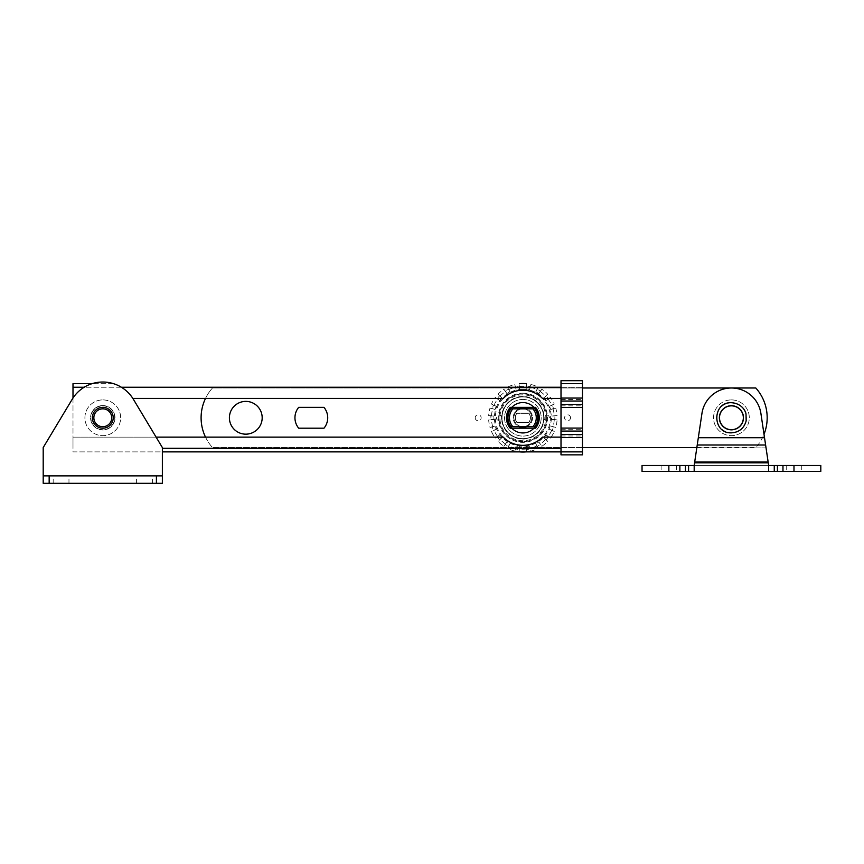 <?xml version="1.0" encoding="UTF-8"?>
<svg xmlns="http://www.w3.org/2000/svg" width="864" height="864" viewBox="0 0 864 864"><rect width="100%" height="100%" fill="white"/><g stroke="black" fill="none" stroke-linecap="round" stroke-linejoin="round"><path stroke-width="0.65" stroke-dasharray="4.32 3.24" d="M102.784 399.902A17.874 17.874 0 0 1 120.658 417.776A17.874 17.874 0 0 1 102.784 435.65A17.874 17.874 0 0 1 84.91 417.776A17.874 17.874 0 0 1 102.784 399.902A17.874 17.874 0 0 1 120.658 417.776A17.874 17.874 0 0 1 102.784 435.65A17.874 17.874 0 0 1 84.91 417.776A17.874 17.874 0 0 1 102.784 399.902M102.784 405.853A11.912 11.912 0 0 1 114.707 417.776A11.912 11.912 0 0 1 102.784 429.689A11.912 11.912 0 0 1 90.871 417.776A11.912 11.912 0 0 1 102.784 405.853A11.912 11.912 0 0 1 114.707 417.776A11.912 11.912 0 0 1 102.784 429.689A11.912 11.912 0 0 1 90.871 417.776A11.912 11.912 0 0 1 102.784 405.853M102.784 408.834A8.942 8.942 0 0 1 111.726 417.776A8.942 8.942 0 0 1 102.784 426.708A8.942 8.942 0 0 1 93.852 417.776A8.942 8.942 0 0 1 102.784 408.834A8.942 8.942 0 0 0 93.852 417.776A8.942 8.942 0 0 0 102.784 426.708A8.942 8.942 0 0 0 111.726 417.776A8.942 8.942 0 0 0 102.784 408.834M561.006 451.883L582.455 451.883L561.006 451.883L561.006 383.659L582.455 383.659L561.006 383.659L582.455 383.659L561.006 383.659L561.006 380.678L582.455 380.678L582.455 454.864L561.006 454.864L561.006 451.883L582.455 451.883L72.997 451.883L72.997 383.659M511.412 407.344A15.487 15.487 0 0 1 535.032 408.175A15.487 15.487 0 0 1 532.462 429.937A15.487 15.487 0 0 1 511.412 428.198M534.33 428.198A15.487 15.487 0 0 1 510.71 427.367A15.487 15.487 0 0 1 513.27 405.605A15.487 15.487 0 0 1 534.33 407.344M509.954 401.404A20.855 20.855 0 0 1 539.244 404.86A20.855 20.855 0 0 1 535.788 434.149A20.855 20.855 0 0 1 506.498 430.693A20.855 20.855 0 0 1 509.954 401.404A20.855 20.855 0 0 1 539.244 404.86A20.855 20.855 0 0 1 535.788 434.149A20.855 20.855 0 0 1 506.498 430.693A20.855 20.855 0 0 1 509.954 401.404M519.145 408.834A9.688 9.688 0 0 0 519.145 426.708M526.597 426.708A9.688 9.688 0 0 0 526.597 408.834M528.865 425.38A9.688 9.688 0 0 1 515.268 423.77A9.688 9.688 0 0 1 516.877 410.173A9.688 9.688 0 0 1 530.474 411.782A9.688 9.688 0 0 1 528.865 425.38M508.108 399.06A23.836 23.836 0 0 1 541.588 403.013A23.836 23.836 0 0 1 537.635 436.482A23.836 23.836 0 0 1 504.155 432.54A23.836 23.836 0 0 1 508.108 399.06A23.836 23.836 0 0 0 504.155 432.54A23.836 23.836 0 0 0 537.635 436.482A23.836 23.836 0 0 0 541.588 403.013A23.836 23.836 0 0 0 508.108 399.06M537.073 435.791A22.939 22.939 0 0 1 504.857 431.978A22.939 22.939 0 0 1 508.658 399.762A22.939 22.939 0 0 1 540.886 403.564A22.939 22.939 0 0 1 537.073 435.791M642.038 471.398L820.8 471.398M668.855 471.398L676.598 471.398L661.111 471.398L668.855 471.398L668.855 465.448L694.181 465.448L694.181 471.398M793.984 471.398L801.727 471.398L786.24 471.398L793.984 471.398L793.984 465.448L820.8 465.448M642.038 465.448L668.855 465.448M696.848 447.563L755.795 447.563A44.69 44.69 0 0 0 755.795 387.979L212.479 387.979A44.69 44.69 0 0 0 212.479 447.563L755.795 447.563A44.69 44.69 0 0 0 764.014 434.29L768.658 465.448L766.044 447.93L768.658 465.448L768.658 471.398L768.658 465.448L694.181 465.448L696.794 447.93L694.181 465.448L793.984 465.448M768.269 462.845L694.57 462.845L694.181 465.448M782.968 465.448L782.968 471.398M679.871 465.448L679.871 471.398M768.658 465.448L768.658 471.398M694.57 462.845L701.957 413.37A29.797 29.797 0 0 1 760.892 413.37L766.044 447.93L764.521 437.702L698.317 437.702M743.785 417.776A12.366 12.366 0 0 0 731.419 405.41A12.366 12.366 0 0 0 719.053 417.776A12.366 12.366 0 0 0 731.419 430.142A12.366 12.366 0 0 0 743.785 417.776A12.366 12.366 0 0 1 731.419 430.142A12.366 12.366 0 0 1 719.053 417.776A12.366 12.366 0 0 1 731.419 405.41A12.366 12.366 0 0 1 743.785 417.776A12.366 12.366 0 0 0 731.419 405.41A12.366 12.366 0 0 0 719.053 417.776A12.366 12.366 0 0 0 731.419 430.142A12.366 12.366 0 0 0 743.785 417.776A12.366 12.366 0 0 0 731.419 405.41A12.366 12.366 0 0 0 719.053 417.776A12.366 12.366 0 0 0 731.419 430.142A12.366 12.366 0 0 0 743.785 417.776M760.892 413.37A29.797 29.797 0 0 0 701.957 413.37A29.797 29.797 0 0 1 760.892 413.37M582.455 451.883L582.455 437.141L582.455 451.883M72.997 398.012L72.997 451.883L162.367 451.883M156.114 437.141L72.997 437.141L72.997 448.308L72.997 437.141L503.258 437.141A27.562 27.562 0 0 0 542.473 437.141L561.006 437.141M561.006 387.234L582.455 387.234L582.455 448.308L582.455 383.659L582.455 387.234L72.997 387.234M102.784 405.562A12.215 12.215 0 0 1 114.998 417.776A12.215 12.215 0 0 1 102.784 429.991A12.215 12.215 0 0 1 90.569 417.776A12.215 12.215 0 0 1 102.784 405.562A12.215 12.215 0 0 0 90.569 417.776A12.215 12.215 0 0 0 102.784 429.991A12.215 12.215 0 0 0 114.998 417.776A12.215 12.215 0 0 0 102.784 405.562M475.2 417.776A2.981 2.981 0 0 0 478.181 420.757A2.981 2.981 0 0 0 481.162 417.776A2.981 2.981 0 0 0 478.181 414.796A2.981 2.981 0 0 0 475.2 417.776M570.542 417.776A2.981 2.981 0 0 0 567.562 414.796A2.981 2.981 0 0 0 564.581 417.776A2.981 2.981 0 0 0 567.562 420.757A2.981 2.981 0 0 0 570.542 417.776M543.877 417.776A21.006 21.006 0 0 0 522.871 396.77A21.006 21.006 0 0 0 501.865 417.776A21.006 21.006 0 0 0 522.871 438.782A21.006 21.006 0 0 0 543.877 417.776A21.006 21.006 0 0 0 522.871 396.77A21.006 21.006 0 0 0 501.865 417.776A21.006 21.006 0 0 0 522.871 438.782A21.006 21.006 0 0 0 543.877 417.776M561.006 448.308L162.367 448.308M113.486 383.659L92.092 383.659L113.486 383.659M132.84 398.412L503.258 398.412A27.562 27.562 0 0 1 542.473 398.412L561.006 398.412M546.707 417.776A23.836 23.836 0 0 0 522.871 393.941A23.836 23.836 0 0 0 499.036 417.776A23.836 23.836 0 0 0 522.871 441.612A23.836 23.836 0 0 0 546.707 417.776M510.948 408.834A14.893 14.893 0 0 0 510.948 426.708L522.871 426.708A8.942 8.942 0 0 0 531.803 417.776A8.942 8.942 0 0 0 522.871 408.834L534.784 408.834A14.893 14.893 0 0 1 534.784 426.708L522.871 426.708A8.942 8.942 0 0 0 531.803 417.776A8.942 8.942 0 0 0 522.871 408.834A8.942 8.942 0 0 0 513.929 417.776A8.942 8.942 0 0 0 522.871 426.708A8.942 8.942 0 0 1 513.929 417.776A8.942 8.942 0 0 1 522.871 408.834L510.948 408.834M516.91 422.248L528.833 422.248A7.452 7.452 0 0 0 528.833 413.305L516.91 413.305A7.452 7.452 0 0 0 516.91 422.248L528.833 422.248A7.452 7.452 0 0 0 528.833 413.305L516.91 413.305A7.452 7.452 0 0 0 516.91 422.248M731.419 402.872A14.893 14.893 0 0 1 746.312 417.776A14.893 14.893 0 0 1 731.419 432.67A14.893 14.893 0 0 1 716.526 417.776A14.893 14.893 0 0 1 731.419 402.872M731.419 405.853A11.912 11.912 0 0 0 719.507 417.776A11.912 11.912 0 0 0 731.419 429.689A11.912 11.912 0 0 0 743.342 417.776A11.912 11.912 0 0 0 731.419 405.853A11.912 11.912 0 0 1 743.342 417.776A11.912 11.912 0 0 1 731.419 429.689A11.912 11.912 0 0 1 719.507 417.776A11.912 11.912 0 0 1 731.419 405.853M731.419 399.902A17.874 17.874 0 0 1 749.293 417.776A17.874 17.874 0 0 1 731.419 435.65A17.874 17.874 0 0 1 713.545 417.776A17.874 17.874 0 0 1 731.419 399.902A17.874 17.874 0 0 1 749.293 417.776A17.874 17.874 0 0 1 731.419 435.65A17.874 17.874 0 0 1 713.545 417.776A17.874 17.874 0 0 1 731.419 399.902M144.493 475.87L152.388 475.87L144.493 475.87M144.493 483.322L152.388 483.322L144.493 483.322M61.074 483.322L68.969 483.322L61.074 483.322M162.367 483.322L43.2 483.322L43.2 447.563L72.133 399.373A35.748 35.748 0 0 1 133.434 399.373L162.367 447.563L162.367 475.87L43.2 475.87L162.367 475.87L162.367 483.322M61.074 475.87L68.969 475.87L61.074 475.87M111.877 417.776A9.083 9.083 0 0 0 102.784 408.683A9.083 9.083 0 0 0 93.701 417.776A9.083 9.083 0 0 0 102.784 426.859A9.083 9.083 0 0 0 111.877 417.776A9.083 9.083 0 0 0 102.784 408.683A9.083 9.083 0 0 0 93.701 417.776A9.083 9.083 0 0 0 102.784 426.859A9.083 9.083 0 0 0 111.877 417.776M262.181 417.776A16.384 16.384 0 0 1 245.797 434.16A16.384 16.384 0 0 1 229.403 417.776A16.384 16.384 0 0 1 245.797 401.393A16.384 16.384 0 0 1 262.181 417.776A16.384 16.384 0 0 1 245.797 434.16A16.384 16.384 0 0 1 229.403 417.776A16.384 16.384 0 0 1 245.797 401.393A16.384 16.384 0 0 1 262.181 417.776A16.384 16.384 0 0 0 245.797 401.393A16.384 16.384 0 0 0 229.403 417.776A16.384 16.384 0 0 0 245.797 434.16A16.384 16.384 0 0 0 262.181 417.776M298.696 428.198L323.978 428.198A16.384 16.384 0 0 0 323.978 407.344L298.696 407.344A16.384 16.384 0 0 0 298.696 428.198M510.224 428.198L535.507 428.198A16.384 16.384 0 0 0 535.507 407.344L510.224 407.344A16.384 16.384 0 0 0 510.224 428.198M743.483 417.776A12.064 12.064 0 0 0 731.419 405.713A12.064 12.064 0 0 0 719.356 417.776A12.064 12.064 0 0 0 731.419 429.84A12.064 12.064 0 0 0 743.483 417.776A12.064 12.064 0 0 0 731.419 405.713A12.064 12.064 0 0 0 719.356 417.776A12.064 12.064 0 0 0 731.419 429.84A12.064 12.064 0 0 0 743.483 417.776M582.455 387.979L212.479 387.979A44.69 44.69 0 0 0 205.513 398.412M205.513 437.141A44.69 44.69 0 0 0 212.479 447.563L582.455 447.563M528.898 413.154A7.592 7.592 0 0 1 528.898 422.388L516.834 422.388A7.592 7.592 0 0 1 516.834 413.154L528.898 413.154A7.592 7.592 0 0 1 528.898 422.388L516.834 422.388A7.592 7.592 0 0 1 516.834 413.154L528.898 413.154A7.592 7.592 0 0 1 528.898 422.388L516.834 422.388A7.592 7.592 0 0 1 516.834 413.154L528.898 413.154A7.592 7.592 0 0 1 528.898 422.388L516.834 422.388A7.592 7.592 0 0 1 516.834 413.154L528.898 413.154M522.871 432.67A14.893 14.893 0 0 1 507.967 417.776A14.893 14.893 0 0 1 522.871 402.872A14.893 14.893 0 0 1 537.764 417.776A14.893 14.893 0 0 1 522.871 432.67A14.893 14.893 0 0 1 507.967 417.776A14.893 14.893 0 0 1 522.871 402.872A14.893 14.893 0 0 1 537.764 417.776A14.893 14.893 0 0 1 522.871 432.67M541.847 389.254L540.4 390.982L537.311 389.189L535.82 391.77L538.909 393.552L541.847 389.254A34.258 34.258 0 0 1 547.668 394.124L543.931 397.764L546.232 400.507L550.465 397.462A34.258 34.258 0 0 1 554.256 404.039L549.504 406.177L550.724 409.536L555.746 408.121A34.258 34.258 0 0 1 557.064 415.595L551.869 415.994L551.869 419.558L557.064 419.947A34.258 34.258 0 0 1 555.746 427.421L550.724 426.017L549.504 429.365L554.256 431.514A34.258 34.258 0 0 1 550.465 438.08L546.232 435.046L543.931 437.778L547.668 441.418A34.258 34.258 0 0 1 541.847 446.299L538.909 441.99L535.82 443.783L538.078 448.47A34.258 34.258 0 0 1 530.95 451.073L529.664 446.018L526.144 446.645L526.662 451.829A34.258 34.258 0 0 1 526.057 451.883M540.4 390.982L538.909 393.552M530.95 384.48L530.183 386.597L526.662 385.981L526.662 383.724L526.144 388.908L529.664 389.524L530.95 384.48A34.258 34.258 0 0 1 538.078 387.072L535.82 391.77M514.793 451.073L515.56 448.956L519.07 449.572L519.07 451.829L519.588 446.645L516.078 446.018L514.793 451.073A34.258 34.258 0 0 1 507.654 448.47L509.911 443.783L506.822 441.99L503.885 446.299A34.258 34.258 0 0 1 498.074 441.418L501.8 437.778L499.511 435.046L495.277 438.08A34.258 34.258 0 0 1 491.486 431.514L496.228 429.365L495.007 426.017L489.996 427.421A34.258 34.258 0 0 1 488.678 419.947L493.873 419.558L493.873 415.994L488.678 415.595A34.258 34.258 0 0 1 489.996 408.121L495.007 409.536L496.228 406.177L491.486 404.039A34.258 34.258 0 0 1 495.277 397.462L499.511 400.507L501.8 397.764L498.074 394.124A34.258 34.258 0 0 1 503.885 389.254L506.822 393.552L509.911 391.77L507.654 387.072A34.258 34.258 0 0 1 514.793 384.48L516.078 389.524L519.588 388.908L519.07 383.724A34.258 34.258 0 0 1 519.674 383.659M519.674 451.883A34.258 34.258 0 0 1 519.07 451.829M526.662 451.829L526.662 449.572L530.183 448.956L530.95 451.073M538.078 448.47L537.311 446.353L540.4 444.571L541.847 446.299M547.668 441.418L546.21 439.69L548.51 436.957L550.465 438.08M554.256 431.514L552.301 430.391L553.522 427.032L555.746 427.421M557.064 419.947L554.839 419.558L554.839 415.994L557.064 415.595M555.746 408.121L553.522 408.51L552.301 405.162L554.256 404.039M550.465 397.462L548.51 398.585L546.21 395.852L547.668 394.124M537.311 389.189L538.078 387.072M526.057 383.659A34.258 34.258 0 0 1 526.662 383.724M519.07 383.724L519.07 385.981L515.56 386.597L514.793 384.48M507.654 387.072L508.432 389.189L505.332 390.982L503.885 389.254M498.074 394.124L499.522 395.852L497.232 398.585L495.277 397.462M491.486 404.039L493.43 405.162L492.21 408.51L489.996 408.121M488.678 415.595L490.892 415.994L490.892 419.558L488.678 419.947M489.996 427.421L492.21 427.032L493.43 430.391L491.486 431.514M495.277 438.08L497.232 436.957L499.522 439.69L498.074 441.418M503.885 446.299L505.332 444.571L508.432 446.353L507.654 448.47M522.871 445.327A27.562 27.562 0 0 1 495.31 417.776A27.562 27.562 0 0 1 522.871 390.215A27.562 27.562 0 0 1 550.433 417.776A27.562 27.562 0 0 1 522.871 445.327M552.301 430.391L549.504 429.365M553.522 427.032L550.724 426.017M546.21 439.69L543.931 437.778M548.51 436.957L546.232 435.046M530.183 386.597L529.664 389.524M526.662 385.981L526.144 388.908M552.301 405.162L549.504 406.177M546.21 395.852L543.931 397.764M526.662 449.572L526.144 446.645M530.183 448.956L529.664 446.018M553.522 408.51L550.724 409.536M548.51 398.585L546.232 400.507M537.311 446.353L535.82 443.783M554.839 419.558L551.869 419.558M554.839 415.994L551.869 415.994M540.4 444.571L538.909 441.99M544.158 418.608A2.678 2.678 0 0 0 549.385 417.776A2.678 2.678 0 0 0 544.158 416.945A21.298 21.298 0 0 1 522.871 439.074A21.298 21.298 0 0 1 501.584 418.608A2.678 2.678 0 0 0 498.614 415.13A2.678 2.678 0 0 0 498.614 420.422A2.678 2.678 0 0 0 501.584 418.608A21.298 21.298 0 0 1 522.871 396.468A21.298 21.298 0 0 1 544.158 416.945A2.678 2.678 0 0 0 544.158 418.608M515.56 448.956L516.078 446.018M497.232 436.957L499.511 435.046M493.43 405.162L496.228 406.177M492.21 408.51L495.007 409.536M522.871 393.196A24.581 24.581 0 0 1 547.452 417.776A24.581 24.581 0 0 1 522.871 442.357A24.581 24.581 0 0 1 498.29 417.776A24.581 24.581 0 0 1 522.871 393.196M505.332 390.982L506.822 393.552M490.892 415.994L493.873 415.994M490.892 419.558L493.873 419.558M508.432 389.189L509.911 391.77M519.07 449.572L519.588 446.645M499.522 395.852L501.8 397.764M499.522 439.69L501.8 437.778M515.56 386.597L516.078 389.524M519.07 385.981L519.588 388.908M505.332 444.571L506.822 441.99M497.232 398.585L499.511 400.507M492.21 427.032L495.007 426.017M493.43 430.391L496.228 429.365M508.432 446.353L509.911 443.783M522.871 399.449A18.328 18.328 0 0 1 541.188 417.776A18.328 18.328 0 0 1 522.871 436.093A18.328 18.328 0 0 1 504.544 417.776A18.328 18.328 0 0 1 522.871 399.449A18.328 18.328 0 0 1 541.188 417.776A18.328 18.328 0 0 1 522.871 436.093A18.328 18.328 0 0 1 504.544 417.776A18.328 18.328 0 0 1 522.871 399.449M561.006 437.476L582.455 437.476M561.006 405.853L582.455 405.853M561.006 404.363L582.455 404.363M561.006 429.689L582.455 429.689M561.006 435.985L582.455 435.985M561.006 431.179L582.455 431.179M561.006 399.557L582.455 399.557M561.006 398.066L582.455 398.066M777.416 465.448L777.416 471.398M774.263 465.448L774.263 471.398M688.586 465.448L688.586 471.398M685.422 465.448L685.422 471.398M766.044 447.93L696.794 447.93L766.044 447.93M768.15 462.046L694.688 462.046M765.612 445.014L697.226 445.014M121.381 387.234L84.197 387.234M526.176 449.042A31.439 31.439 0 0 1 519.566 449.042M522.871 389.308A28.469 28.469 0 0 1 551.329 417.776A28.469 28.469 0 0 1 522.871 446.234A28.469 28.469 0 0 1 494.402 417.776A28.469 28.469 0 0 1 522.871 389.308M519.566 386.51A31.439 31.439 0 0 1 526.176 386.51M530.453 387.266A31.439 31.439 0 0 1 536.663 389.524M540.432 391.694A31.439 31.439 0 0 1 545.497 395.95M548.294 399.276A31.439 31.439 0 0 1 551.599 405M553.09 409.093A31.439 31.439 0 0 1 554.234 415.595M554.234 419.947A31.439 31.439 0 0 1 553.09 426.46M551.599 430.542A31.439 31.439 0 0 1 548.294 436.266M545.497 439.603A31.439 31.439 0 0 1 540.432 443.848M536.663 446.018A31.439 31.439 0 0 1 530.453 448.286M515.279 448.286A31.439 31.439 0 0 1 509.069 446.018M505.3 443.848A31.439 31.439 0 0 1 500.245 439.603M497.448 436.266A31.439 31.439 0 0 1 494.143 430.542M492.653 426.46A31.439 31.439 0 0 1 491.508 419.947M491.508 415.595A31.439 31.439 0 0 1 492.653 409.093M494.143 405A31.439 31.439 0 0 1 497.448 399.276M500.245 395.95A31.439 31.439 0 0 1 505.3 391.694M509.069 389.524A31.439 31.439 0 0 1 515.279 387.266M661.111 465.448L661.111 471.398M676.598 465.448L676.598 471.398M786.24 465.448L786.24 471.398M801.727 465.448L801.727 471.398M152.388 483.322L152.388 475.87M136.598 483.322L136.598 475.87M53.179 483.322L53.179 475.87M68.969 483.322L68.969 475.87"/><path stroke-width="1.3" d="M102.784 407.344A10.433 10.433 0 0 1 113.216 417.776A10.433 10.433 0 0 1 102.784 428.198A10.433 10.433 0 0 1 92.362 417.776A10.433 10.433 0 0 1 102.784 407.344M561.006 380.678L582.455 380.678L582.455 454.864L561.006 454.864L561.006 380.678M534.33 407.344A15.487 15.487 0 0 1 534.33 428.198M511.412 428.198A15.487 15.487 0 0 1 511.412 407.344M519.145 426.708A9.688 9.688 0 0 0 526.597 426.708M526.597 408.834A9.688 9.688 0 0 0 519.145 408.834M793.984 465.448L793.984 471.398L820.8 471.398L820.8 465.448L782.968 465.448L782.968 471.398L642.038 471.398L642.038 465.448L668.855 465.448L668.855 471.398M782.968 465.448L768.658 465.448L768.658 471.398M793.984 471.398L782.968 471.398M694.181 471.398L694.181 465.448L668.855 465.448M679.871 465.448L679.871 471.398M694.181 465.448L694.57 462.845L768.269 462.845L768.658 465.448M768.269 462.845L764.014 434.29A44.69 44.69 0 0 0 755.795 387.979L582.455 387.979M698.317 437.702L764.521 437.702L760.892 413.37A29.797 29.797 0 0 0 701.957 413.37L694.57 462.845M72.997 383.659L92.092 383.659L72.997 383.659L72.997 398.012M582.455 451.883L162.367 451.883M561.006 383.659L582.455 383.659M561.006 398.412L542.473 398.412A27.562 27.562 0 0 0 503.258 398.412L132.84 398.412M561.006 437.141L542.473 437.141A27.562 27.562 0 0 1 503.258 437.141L156.114 437.141M510.948 408.834A14.893 14.893 0 0 0 510.948 426.708L534.784 426.708A14.893 14.893 0 0 0 534.784 408.834L510.948 408.834M512.881 408.834A13.403 13.403 0 0 0 512.881 426.708M532.861 426.708A13.403 13.403 0 0 0 532.861 408.834M156.416 483.322L156.416 475.87L162.367 475.87L162.367 483.322L43.2 483.322L43.2 475.87L49.162 475.87L49.162 483.322M156.416 475.87L49.162 475.87M162.367 475.87L162.367 447.563L133.434 399.373A35.748 35.748 0 0 0 72.133 399.373L43.2 447.563L43.2 475.87M323.978 407.344L298.696 407.344A16.384 16.384 0 0 0 298.696 428.198L323.978 428.198A16.384 16.384 0 0 0 323.978 407.344M205.513 398.412A44.69 44.69 0 0 0 205.513 437.141M510.224 428.198L535.507 428.198A16.384 16.384 0 0 0 535.507 407.344L510.224 407.344A16.384 16.384 0 0 0 510.224 428.198M582.455 447.563L696.848 447.563M229.403 417.776A16.384 16.384 0 0 0 245.797 434.16A16.384 16.384 0 0 0 262.181 417.776A16.384 16.384 0 0 0 245.797 401.393A16.384 16.384 0 0 0 229.403 417.776M526.057 451.883A34.258 34.258 0 0 1 519.674 451.883M519.674 383.659A34.258 34.258 0 0 1 526.057 383.659M102.784 408.834A8.942 8.942 0 0 1 111.726 417.776A8.942 8.942 0 0 1 102.784 426.708A8.942 8.942 0 0 1 93.852 417.776A8.942 8.942 0 0 1 102.784 408.834M561.006 398.066L582.455 398.066M561.006 401.047L582.455 401.047M561.006 431.071L582.455 431.071M561.006 434.506L582.455 434.506M561.006 407.452L582.455 407.452M561.006 404.471L582.455 404.471M561.006 428.09L582.455 428.09M561.006 437.476L582.455 437.476M777.416 465.448L777.416 471.398M774.263 465.448L774.263 471.398M685.422 465.448L685.422 471.398M688.586 465.448L688.586 471.398M768.15 462.046L694.688 462.046M765.612 445.014L697.226 445.014M561.006 448.308L162.367 448.308M561.006 387.234L121.381 387.234M84.197 387.234L72.997 387.234M731.419 405.853A11.912 11.912 0 0 1 743.342 417.776A11.912 11.912 0 0 1 731.419 429.689A11.912 11.912 0 0 1 719.507 417.776A11.912 11.912 0 0 1 731.419 405.853M731.419 432.842C739.174 432.313 744.088 428.306 746.172 420.833L746.01 414.029C745.643 410.918 741.56 403.358 731.419 402.71C711.979 401.771 711.979 433.771 731.419 432.842"/></g></svg>
